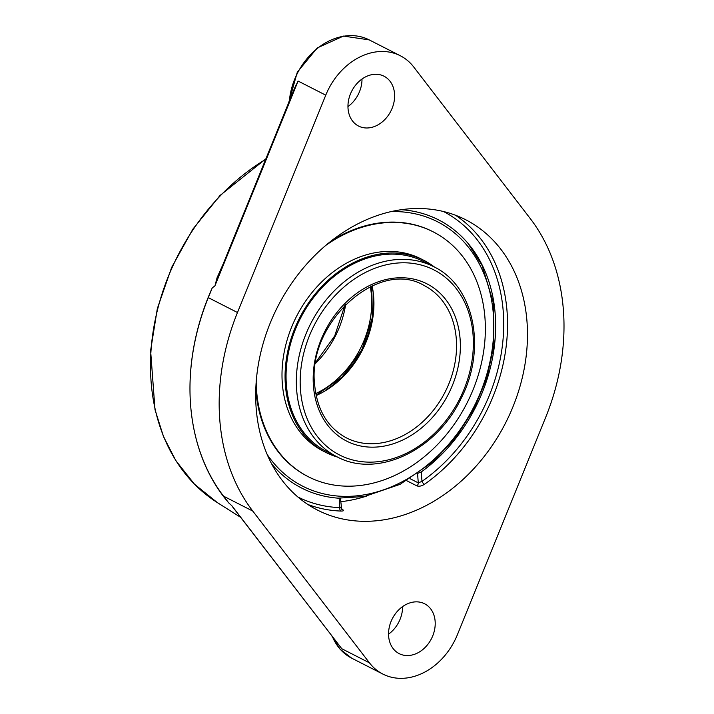 <?xml version="1.0" encoding="UTF-8"?>
<svg xmlns="http://www.w3.org/2000/svg" width="714" height="714" viewBox="0 0 714 714"><rect width="100%" height="100%" fill="white"/><g stroke="black" fill="none" stroke-linecap="round" stroke-linejoin="round"><path stroke-width="1.07" d="M223.161 263.993L217.065 277.737L214.95 285.787L218.68 275.033M232.55 506.806L233.433 507.957M231.8 505.664L228.828 503.013A206.81 162.301 -63 0 1 190.593 405.017A206.81 162.301 -63 0 1 212.272 287.84L214.896 285.93M232.416 506.628L341.774 648.714L231.88 505.771M214.95 285.787L298.095 81.057L294.382 88.625L218.645 275.131M212.272 287.84L208.301 297.631A205.257 161.078 117 0 0 190.593 405.017A205.257 161.078 117 0 0 223.571 496.176L228.828 503.013M237.485 312.518L325.754 95.167A62.198 48.811 -63 0 1 367.648 53.827A62.198 48.811 -63 0 1 400.322 55.754A62.198 48.811 -63 0 1 413.736 67.009L530.404 218.77A205.257 161.078 -63 0 1 545.683 417.315L457.415 634.666A62.198 48.811 -63 0 1 382.856 674.07A62.198 48.811 -63 0 1 369.433 662.824L252.765 511.063A205.257 161.078 -63 0 1 237.485 312.518L208.301 297.631M388.55 634.148A27.989 21.964 117 0 0 402.598 606.605M307.85 504.477A162.997 127.913 117 0 0 340.89 511.063A2.767 1.607 92.2 0 1 339.882 507.636L340.774 507.672M340.89 511.063C343.604 511.072 344.184 510.581 342.631 509.591L341.569 509.046M406.757 480.727L416.806 485.85C419.011 486.627 421.546 486.127 424.411 484.333A162.997 127.913 117 0 0 507.056 311.411A162.997 127.913 117 0 0 455.389 215.182M416.806 485.85A2.767 2.169 117 0 0 418.279 482.869L421.983 481.361A2.767 0.964 -125 0 0 424.411 484.333M401.25 209.72A150.556 118.158 -63 0 1 469.178 244.768A150.556 118.158 -63 0 1 421.26 471.954L417.556 473.436M340.337 498.265L341.819 509.403M297.881 496.989A160.231 125.744 -63 0 0 339.882 507.636L339.159 498.229L340.051 498.238L339.159 498.229A150.556 118.158 -63 0 1 271.632 463.859M526.994 321.577A162.997 127.913 -63 0 1 461.44 480.897A162.997 127.913 -63 0 1 317.534 510.117A162.997 127.913 -63 0 1 256.174 408.256A162.997 127.913 -63 0 1 321.728 248.936A162.997 127.913 -63 0 1 465.644 219.716A162.997 127.913 -63 0 1 526.994 321.577M409.898 602.893A27.989 21.964 -63 0 1 424.598 603.767A27.989 21.964 -63 0 1 431.452 638.682A27.989 21.964 -63 0 1 399.162 653.631A27.989 21.964 -63 0 1 389.246 627.356A27.989 21.964 -63 0 1 409.898 602.893M347.95 106.582A27.989 21.964 117 0 0 361.998 79.04M369.299 75.327A27.989 21.964 -63 0 1 384.007 76.202A27.989 21.964 -63 0 1 390.853 111.107A27.989 21.964 -63 0 1 358.571 126.066A27.989 21.964 -63 0 1 348.655 99.79A27.989 21.964 -63 0 1 369.299 75.327M433.701 266.688L423.411 261.44A106.636 83.69 117 0 0 401.795 254.746A106.636 83.69 117 0 0 294.57 331.528A106.636 83.69 117 0 0 326.512 451.435L336.803 456.683C377.072 478.835 436.906 450.32 461.199 398.251C486.948 348.45 474.221 285.859 433.701 266.688A106.636 83.69 117 0 0 339.552 285.805A106.636 83.69 117 0 0 296.658 390.04A106.636 83.69 117 0 0 336.803 456.683M434.585 267.143A107.823 84.618 117 0 0 423.946 260.387A107.823 84.618 117 0 0 402.089 253.613A107.823 84.618 117 0 0 293.677 331.251A107.823 84.618 117 0 0 325.968 452.489A107.823 84.618 117 0 0 337.686 457.13M256.192 381.928A137.445 107.868 117 0 0 308.332 476.747A137.445 107.868 117 0 0 336.187 485.377A137.445 107.868 117 0 0 474.391 386.408A137.445 107.868 117 0 0 433.219 231.863L432.568 231.532A137.445 107.868 117 0 0 404.713 222.902A137.445 107.868 117 0 0 331.082 241.073M255.808 388.657A137.445 107.868 117 0 0 307.68 476.408L308.332 476.747M433.219 231.863A137.445 107.868 117 0 0 405.365 223.232A137.445 107.868 117 0 0 325.861 245.33M423.946 260.387L420.876 258.816A107.823 84.618 117 0 0 399.028 252.051A107.823 84.618 117 0 0 290.607 329.689A107.823 84.618 117 0 0 322.906 450.927L325.968 452.489M370.289 286.716A85.519 67.116 -63 0 1 315.784 393.584M325.406 390.237A86.76 68.089 117 0 0 373.226 296.488M240.636 517.329L217.27 502.549A202.339 158.785 -63 0 1 151.1 381.794A202.339 158.785 -63 0 1 265.653 159.365M325.754 95.167L298.095 81.057M382.856 674.07L351.752 658.21A62.198 48.811 -63 0 1 332.438 636.736M289.366 100.977A62.198 48.811 -63 0 1 336.553 37.958A62.198 48.811 -63 0 1 369.218 39.895L343.47 36.075L317.239 47.945L297.301 72.185L288.759 102.468M341.908 509.448A2.767 2.169 117 0 0 342.631 509.591M443.474 211.514A160.231 125.744 -63 0 1 503.165 337.963A160.231 125.744 -63 0 1 421.983 481.361L421.26 471.954M417.592 473.873L418.279 482.869L410.148 478.719M340.739 501.701A162.997 127.913 117 0 0 366.336 496.176M252.765 511.063L223.571 496.176M369.433 662.824L341.774 648.714M315.57 363.346A85.519 67.116 117 0 0 345.683 304.307M300.487 390.085A103.878 81.521 -63 0 1 423.545 265.715A103.878 81.521 -63 0 1 436.308 431.595A103.878 81.521 -63 0 1 300.487 390.085M313.437 385.935A88.286 69.285 117 0 0 428.873 421.215A88.286 69.285 117 0 0 418.029 280.236A88.286 69.285 117 0 0 313.437 385.935M424.107 285.502A85.519 67.116 -63 0 1 456.3 338.945A85.519 67.116 -63 0 1 421.903 422.536A85.519 67.116 -63 0 1 346.397 437.869C327.744 427.748 317.159 410.104 314.66 384.944C306.841 322.594 378.831 258.156 424.107 285.502M316.168 395.547A85.519 67.116 117 0 0 373.672 296.81A85.519 67.116 117 0 0 372.101 285.886M391.031 211.621A148.405 116.462 -63 0 1 473.873 406.882A148.405 116.462 -63 0 1 267.17 454.479M217.27 502.549L194.503 484.208L175.885 460.717L163.479 436.566L155.009 409.693L150.609 350.556L157.339 308.537L171.637 267.438L192.842 229.176L219.957 195.529L265.858 158.856M351.752 658.21L340.034 649.142L331.885 636.022M400.322 55.754L369.218 39.895M315.74 362.337L334.705 335.91L344.96 305.03M316.097 395.208L342.086 377.028L361.882 349.771L372.324 317.739L371.78 286.028M338.052 498.149L364.399 496.542L400.09 484.333L433.202 461.592L455.809 437.343L474.034 408.863L486.948 377.59L493.927 345.094L493.472 303.173L482.137 265.563L468 243.349"/></g></svg>
